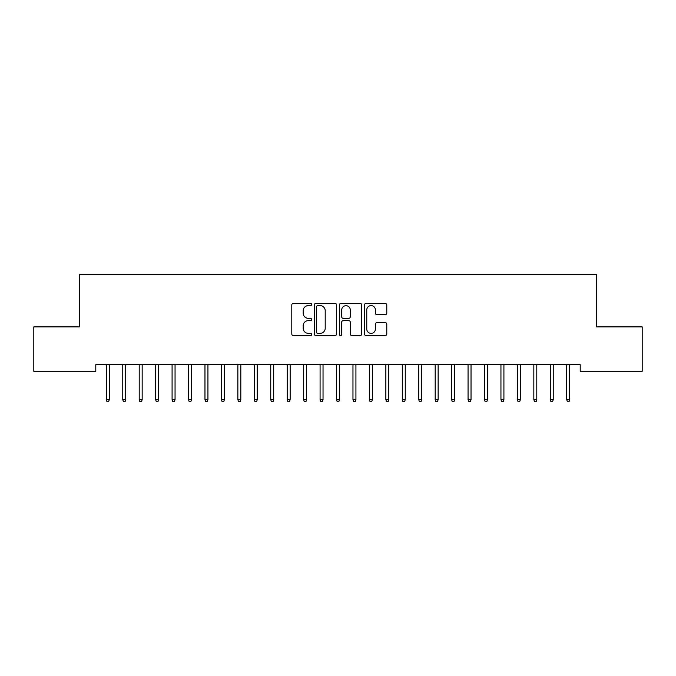 <?xml version="1.0" encoding="UTF-8"?>
<svg xmlns="http://www.w3.org/2000/svg" width="676" height="676" viewBox="0 0 676 676"><rect width="100%" height="100%" fill="white"/><g stroke="black" fill="none" stroke-linecap="round" stroke-linejoin="round"><path stroke-width="1.01" d="M311.695 304.47A1.132 1.132 0 0 0 310.563 303.347L293.409 303.347A1.614 1.614 0 0 0 291.795 304.96L291.795 334.012A1.614 1.614 0 0 0 293.409 335.626L310.563 335.626A1.132 1.132 0 0 0 311.695 334.493A1.132 1.132 0 0 0 310.563 333.369L308.34 333.369A5.163 5.163 0 0 1 303.178 328.198L303.178 325.781A5.163 5.163 0 0 1 308.34 320.618L310.563 320.618A1.132 1.132 0 0 0 311.695 319.486A1.132 1.132 0 0 0 310.563 318.354L308.34 318.354A5.163 5.163 0 0 1 303.178 313.191L303.178 310.766A5.163 5.163 0 0 1 308.34 305.603L310.563 305.603A1.132 1.132 0 0 0 311.695 304.47M385.168 314.72A1.614 1.614 0 0 0 386.782 313.106L386.782 304.96A1.614 1.614 0 0 0 385.168 303.347L366.122 303.347A1.614 1.614 0 0 0 364.508 304.96L364.508 334.012A1.614 1.614 0 0 0 366.122 335.626L385.168 335.626A1.614 1.614 0 0 0 386.782 334.012L386.782 324.167A1.614 1.614 0 0 0 385.168 322.553L377.022 322.553A1.614 1.614 0 0 0 375.408 324.167L375.408 329.051A4.318 4.318 0 0 1 371.09 333.369A4.318 4.318 0 0 1 366.772 329.051L366.772 309.921A4.318 4.318 0 0 1 371.09 305.603A4.318 4.318 0 0 1 375.408 309.921L375.408 313.106A1.614 1.614 0 0 0 377.022 314.72L385.168 314.72M580.211 364.702L95.789 364.702L95.789 371.285L33.8 371.285L33.8 326.888L79.346 326.888L79.346 274.27L596.654 274.27L596.654 326.888L642.2 326.888L642.2 371.285L580.211 371.285L580.211 364.702M336.589 304.96A1.614 1.614 0 0 0 334.975 303.347L315.929 303.347A1.614 1.614 0 0 0 314.315 304.96L314.315 334.012A1.614 1.614 0 0 0 315.929 335.626L334.975 335.626A1.614 1.614 0 0 0 336.589 334.012L336.589 304.96M341.025 303.347L360.071 303.347A1.614 1.614 0 0 1 361.685 304.96L361.685 334.012A1.614 1.614 0 0 1 360.071 335.626L351.917 335.626A1.614 1.614 0 0 1 350.303 334.012L350.303 322.232A1.614 1.614 0 0 0 348.689 320.618L343.29 320.618A1.614 1.614 0 0 0 341.676 322.232L341.676 334.493A1.132 1.132 0 0 1 340.543 335.626A1.132 1.132 0 0 1 339.411 334.493L339.411 304.96A1.614 1.614 0 0 1 341.025 303.347M317.703 305.603A1.132 1.132 0 0 0 316.571 306.735L316.571 332.237A1.132 1.132 0 0 0 317.703 333.369L320.044 333.369A5.163 5.163 0 0 0 325.207 328.198L325.207 310.766A5.163 5.163 0 0 0 320.044 305.603L317.703 305.603M350.303 310.005A4.318 4.318 0 0 0 345.985 305.687A4.318 4.318 0 0 0 341.676 310.005L341.676 316.74A1.614 1.614 0 0 0 343.29 318.354L348.689 318.354A1.614 1.614 0 0 0 350.303 316.74L350.303 310.005M106.318 399.6L106.969 401.73L108.616 401.73L109.275 399.6L106.318 399.6L106.318 364.702M109.275 399.6L109.275 364.702M122.762 399.6L123.412 401.73L125.06 401.73L125.719 399.6L122.762 399.6L122.762 364.702M125.719 399.6L125.719 364.702M139.205 399.6L139.856 401.73L141.504 401.73L142.163 399.6L139.205 399.6L139.205 364.702M142.163 399.6L142.163 364.702M155.641 399.6L156.3 401.73L157.947 401.73L158.606 399.6L155.641 399.6L155.641 364.702M158.606 399.6L158.606 364.702M172.084 399.6L172.743 401.73L174.391 401.73L175.05 399.6L172.084 399.6L172.084 364.702M175.05 399.6L175.05 364.702M188.528 399.6L189.187 401.73L190.835 401.73L191.494 399.6L188.528 399.6L188.528 364.702M191.494 399.6L191.494 364.702M204.972 399.6L205.631 401.73L207.279 401.73L207.938 399.6L204.972 399.6L204.972 364.702M207.938 399.6L207.938 364.702M221.415 399.6L222.074 401.73L223.722 401.73L224.381 399.6L221.415 399.6L221.415 364.702M224.381 399.6L224.381 364.702M237.859 399.6L238.518 401.73L240.166 401.73L240.817 399.6L237.859 399.6L237.859 364.702M240.817 399.6L240.817 364.702M254.303 399.6L254.962 401.73L256.61 401.73L257.26 399.6L254.303 399.6L254.303 364.702M257.26 399.6L257.26 364.702M270.746 399.6L271.406 401.73L273.053 401.73L273.704 399.6L270.746 399.6L270.746 364.702M273.704 399.6L273.704 364.702M287.19 399.6L287.849 401.73L289.489 401.73L290.148 399.6L287.19 399.6L287.19 364.702M290.148 399.6L290.148 364.702M303.634 399.6L304.293 401.73L305.932 401.73L306.591 399.6L303.634 399.6L303.634 364.702M306.591 399.6L306.591 364.702M320.078 399.6L320.737 401.73L322.376 401.73L323.035 399.6L320.078 399.6L320.078 364.702M323.035 399.6L323.035 364.702M336.521 399.6L337.18 401.73L338.82 401.73L339.479 399.6L336.521 399.6L336.521 364.702M339.479 399.6L339.479 364.702M352.965 399.6L353.624 401.73L355.263 401.73L355.922 399.6L352.965 399.6L352.965 364.702M355.922 399.6L355.922 364.702M369.409 399.6L370.068 401.73L371.707 401.73L372.366 399.6L369.409 399.6L369.409 364.702M372.366 399.6L372.366 364.702M385.852 399.6L386.511 401.73L388.151 401.73L388.81 399.6L385.852 399.6L385.852 364.702M388.81 399.6L388.81 364.702M402.296 399.6L402.947 401.73L404.594 401.73L405.254 399.6L402.296 399.6L402.296 364.702M405.254 399.6L405.254 364.702M418.74 399.6L419.39 401.73L421.038 401.73L421.697 399.6L418.74 399.6L418.74 364.702M421.697 399.6L421.697 364.702M435.183 399.6L435.834 401.73L437.482 401.73L438.141 399.6L435.183 399.6L435.183 364.702M438.141 399.6L438.141 364.702M451.619 399.6L452.278 401.73L453.926 401.73L454.585 399.6L451.619 399.6L451.619 364.702M454.585 399.6L454.585 364.702M468.062 399.6L468.722 401.73L470.369 401.73L471.028 399.6L468.062 399.6L468.062 364.702M471.028 399.6L471.028 364.702M484.506 399.6L485.165 401.73L486.813 401.73L487.472 399.6L484.506 399.6L484.506 364.702M487.472 399.6L487.472 364.702M500.95 399.6L501.609 401.73L503.257 401.73L503.916 399.6L500.95 399.6L500.95 364.702M503.916 399.6L503.916 364.702M517.393 399.6L518.053 401.73L519.7 401.73L520.359 399.6L517.393 399.6L517.393 364.702M520.359 399.6L520.359 364.702M533.837 399.6L534.496 401.73L536.144 401.73L536.795 399.6L533.837 399.6L533.837 364.702M536.795 399.6L536.795 364.702M550.281 399.6L550.94 401.73L552.588 401.73L553.238 399.6L550.281 399.6L550.281 364.702M553.238 399.6L553.238 364.702M566.725 399.6L567.384 401.73L569.031 401.73L569.682 399.6L566.725 399.6L566.725 364.702M569.682 399.6L569.682 364.702"/></g></svg>

